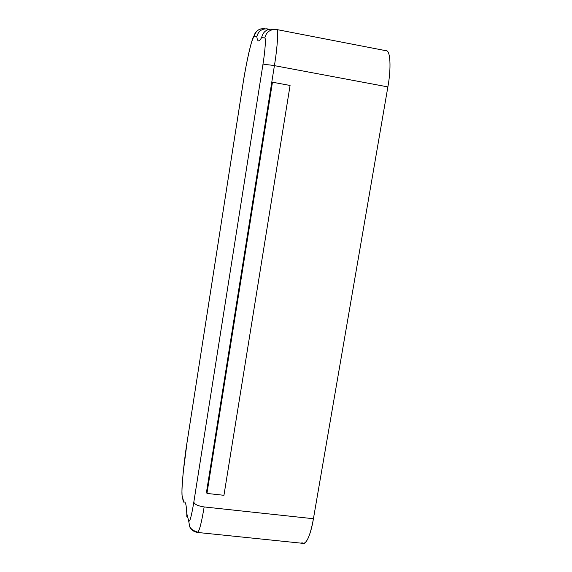 <?xml version="1.0" encoding="UTF-8"?>
<svg xmlns="http://www.w3.org/2000/svg" width="572" height="572" viewBox="0 0 572 572"><rect width="100%" height="100%" fill="white"/><g stroke="black" fill="none" stroke-linecap="round" stroke-linejoin="round"><path stroke-width="0.86" d="M386.193 50.758C390.369 50.029 391.362 68.182 387.873 86.901L274.41 65.651C277.549 46.697 278.578 28.614 276.598 29.515L275.84 29.401C269.955 29.344 266.259 32.225 264.736 38.031C266.08 37.309 265.165 50.879 262.841 65.101L193.815 502.173C191.391 516.695 189.668 522.887 188.631 520.742L186.772 513.556C186.415 504.761 185.435 501 183.841 502.266L182.318 496.396L183.283 501.687L182.318 496.396C180.874 494.208 183.805 461.954 187.13 441.856L242.714 85.571C245.989 63.292 252.845 33.526 254.318 36.158C255.627 31.11 258.837 28.607 263.949 28.657C258.837 28.607 255.627 31.11 254.318 36.158L256.821 36.608C258.251 31.324 261.611 28.736 266.917 28.843L269.34 29.286L267.56 28.943L267.696 29.765L267.56 28.943C261.962 28.478 258.387 31.038 256.821 36.608L254.318 36.158C252.845 33.526 245.989 63.292 242.714 85.571L187.13 441.856C183.805 461.954 180.874 494.208 182.318 496.396L183.841 502.266C185.435 501 186.415 504.761 186.772 513.556L188.631 520.742C189.668 522.887 191.391 516.695 193.815 502.173L262.841 65.101C265.165 50.879 266.08 37.309 264.736 38.031L261.654 37.473C259.059 42.299 257.45 42.006 256.821 36.608C257.45 42.006 259.059 42.299 261.654 37.473L264.736 38.031C266.259 32.225 269.955 29.344 275.84 29.401L276.598 29.515C278.578 28.614 277.549 46.697 274.41 65.651L271.657 82.919L274.41 65.651L387.873 86.901L313.427 518.725C310.703 535.964 304.819 547.511 301.88 542.335M197.49 532.446L303.496 543.4C307.228 542.649 310.532 534.42 313.427 518.725L204.147 506.935C201.508 522.965 199.292 531.467 197.49 532.446L196.825 531.459C193.901 531.166 191.541 529.622 189.747 526.819L188.631 520.742L189.747 526.819C191.119 529.872 193.701 531.745 197.49 532.446C199.292 531.467 201.508 522.965 204.147 506.935L313.427 518.725L387.873 86.901C391.319 68.404 390.411 50.315 386.3 50.772L276.548 29.508M206.635 491.276L271.657 82.919L272.458 82.211L290.075 85.457L272.458 82.211L206.95 493.429L206.635 491.276L206.95 493.429L223.945 495.302L206.95 493.429L272.458 82.211L271.657 82.919L206.635 491.276M272.2 29.172C266.581 29.058 263.063 31.825 261.654 37.473M262.841 65.101C264.228 64.393 268.089 64.572 274.41 65.651C268.089 64.572 264.228 64.393 262.841 65.101M193.815 502.173C194.673 504.447 198.119 506.034 204.147 506.935C198.119 506.034 194.673 504.447 193.815 502.173M263.949 28.657L264.564 28.75M186.808 516.466L186.772 513.556M223.945 495.302L290.075 85.457L223.945 495.302M260.961 28.836C258.444 29.594 256.463 31.095 255.012 33.34L251.444 42.414L249.235 51.058C246.861 61.447 244.687 72.951 242.707 85.585M242.685 85.707L187.173 441.548M187.13 441.827L183.183 472.701C182.346 483.411 181.51 488.552 182.232 497.869"/></g></svg>
